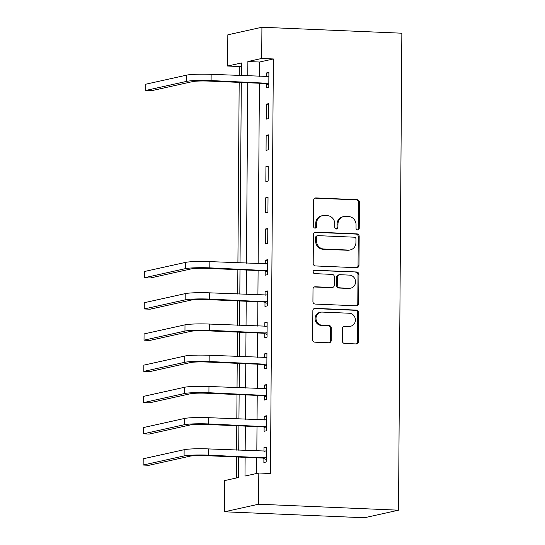 <?xml version="1.0" encoding="UTF-8"?>
<svg xmlns="http://www.w3.org/2000/svg" width="545" height="545" viewBox="0 0 545 545"><rect width="100%" height="100%" fill="white"/><g stroke="black" fill="none" stroke-linecap="round" stroke-linejoin="round"><path stroke-width="0.82" d="M357.615 229.922A1.724 1.594 77.5 0 0 359.23 228.273L359.414 202.229A2.459 2.282 77.5 0 0 357.145 199.681L315.937 197.924A2.459 2.282 77.5 0 0 313.627 200.274L313.45 226.318A1.724 1.594 77.5 0 0 315.426 228.069A1.724 1.594 77.5 0 0 316.652 226.454L316.679 223.089A7.875 7.296 77.5 0 1 322.293 215.711A7.875 7.296 77.5 0 1 324.057 215.554L327.491 215.704A7.875 7.296 77.5 0 1 334.759 223.859L334.739 227.231A1.724 1.594 77.5 0 0 336.715 228.975A1.724 1.594 77.5 0 0 337.941 227.367L337.968 223.995A7.875 7.296 77.5 0 1 343.588 216.617A7.875 7.296 77.5 0 1 345.346 216.46L348.78 216.61A7.875 7.296 77.5 0 1 356.048 224.765L356.028 228.137A1.724 1.594 77.5 0 0 357.615 229.922M357.527 229.915A1.724 1.594 77.5 0 0 358.31 228.478L358.494 202.433A2.459 2.282 77.5 0 0 356.219 199.886L315.017 198.128A2.459 2.282 77.5 0 0 314.935 198.128M314.949 228.096A1.724 1.594 77.5 0 0 315.732 226.659L315.753 223.293L316.679 223.089M336.238 229.002A1.724 1.594 77.5 0 0 337.021 227.572L337.048 224.199L337.968 223.995M342.301 340.891A2.459 2.282 77.5 0 0 344.576 343.439L356.137 343.936A2.459 2.282 77.5 0 0 358.44 341.579L358.644 312.653A2.459 2.282 77.5 0 0 356.369 310.105L315.167 308.347A2.459 2.282 77.5 0 0 312.857 310.704L312.66 339.63A2.459 2.282 77.5 0 0 314.928 342.178L328.894 342.771A2.459 2.282 77.5 0 0 331.203 340.421L331.285 328.042A2.459 2.282 77.5 0 0 329.017 325.488L322.088 325.195A6.581 6.097 77.5 0 1 316.052 319.172A6.581 6.097 77.5 0 1 320.705 312.21A6.581 6.097 77.5 0 1 322.184 312.081L349.311 313.239A6.581 6.097 77.5 0 1 355.347 319.261A6.581 6.097 77.5 0 1 350.687 326.223A6.581 6.097 77.5 0 1 349.216 326.353L344.699 326.162A2.459 2.282 77.5 0 0 342.389 328.512L342.301 340.891M261.702 58.465L273.358 58.962L270.463 473.503L258.807 473.006L258.589 504.22L398.524 510.188L401.849 33.211L261.92 27.25L261.702 58.465L247.886 61.53L247.784 75.891M356.668 267.697A2.459 2.282 77.5 0 0 358.971 265.347L359.175 236.421A2.459 2.282 77.5 0 0 356.907 233.873L315.698 232.116A2.459 2.282 77.5 0 0 313.389 234.473L313.191 263.399A2.459 2.282 77.5 0 0 315.46 265.946L356.668 267.697M358.91 274.537L358.705 303.463A2.459 2.282 77.5 0 1 356.403 305.813L315.194 304.062A2.459 2.282 77.5 0 1 312.925 301.514L313.007 289.136A2.459 2.282 77.5 0 1 315.317 286.779L332.028 287.494A2.459 2.282 77.5 0 0 334.337 285.137L334.392 276.928A2.459 2.282 77.5 0 0 332.116 274.38L314.724 273.638A1.724 1.594 77.5 0 1 314.363 270.238A1.724 1.594 77.5 0 1 314.744 270.204L356.641 271.989A2.459 2.282 77.5 0 1 358.91 274.537L357.99 274.741L357.786 303.667L358.705 303.463M273.358 58.962L259.543 62.028L259.447 76.389M259.4 83.242L258.139 263.685M258.092 270.531L257.921 294.899M257.874 301.746L257.703 326.114M257.656 332.968L257.485 357.329M257.438 364.183L257.267 388.544M257.22 395.397L257.049 419.759M257.002 426.612L256.831 450.974M256.784 457.827L256.675 473.482M266.519 83.841L266.491 87.915L268.794 87.404L268.896 72.417L266.594 72.928L266.566 76.695M266.376 104.15L266.273 119.13L268.576 118.619L268.678 103.639L266.376 104.15L268.678 104.245M266.158 135.364L266.055 150.345L268.358 149.834L268.46 134.853L266.158 135.364L268.46 135.46M265.94 166.579L265.837 181.56L268.14 181.049L268.242 166.068L265.94 166.579L268.242 166.675M265.722 197.794L265.619 212.775L267.922 212.264L268.024 197.283L265.722 197.794L268.024 197.89M265.504 229.009L265.401 243.99L267.704 243.479L267.806 228.498L265.504 229.009L267.806 229.104M265.211 271.131L265.183 275.205L267.486 274.694L267.588 259.713L265.286 260.224L265.265 263.984M264.993 302.352L264.965 306.419L267.268 305.909L267.37 290.928L265.068 291.439L265.047 295.199M264.775 333.567L264.747 337.641L267.05 337.13L267.152 322.143L264.85 322.654L264.829 326.414M264.557 364.782L264.529 368.856L266.832 368.345L266.934 353.358L264.632 353.869L264.611 357.629M264.339 395.997L264.311 400.071L266.614 399.56L266.716 384.572L264.414 385.083L264.393 388.844M264.121 427.212L264.093 431.286L266.396 430.775L266.498 415.787L264.196 416.298L264.175 420.066M263.903 458.427L263.875 462.501L266.178 461.99L266.28 447.009L263.978 447.52L263.957 451.28M241.415 66.054L239.282 66.524L239.221 75.523M239.173 82.377L237.913 262.819M237.865 269.673L237.695 294.034M237.647 300.888L237.477 325.249M237.429 332.103L237.259 356.464M237.211 363.317L237.041 387.679M236.993 394.532L236.823 418.894M236.775 425.747L236.605 450.116M236.557 456.962L236.414 477.979M238.683 457.057L238.54 477.502L224.731 480.574L224.513 511.789L364.442 517.75L398.524 510.188M239.282 66.524L227.619 66.027L227.837 34.812L261.92 27.25M224.513 511.789L258.589 504.22M245.121 457.33L244.991 476.071L258.807 473.006M247.737 82.745L246.476 263.187M246.429 270.034L246.258 294.402M246.211 301.249L246.04 325.617M245.993 332.47L245.822 356.832M245.775 363.685L245.604 388.047M245.557 394.9L245.386 419.262M245.339 426.115L245.168 450.477M241.346 75.619L241.435 62.961L227.619 66.027M238.73 450.204L238.901 425.843M238.948 418.989L239.119 394.621M239.166 387.774L239.337 363.406M239.384 356.559L239.555 332.191M239.602 325.338L239.773 300.976M239.82 294.123L239.991 269.761M240.038 262.908L241.299 82.472M259.543 62.028L247.886 61.53M266.594 72.928L268.896 73.03M265.286 260.224L267.588 260.319M265.068 291.439L267.37 291.534M264.85 322.654L267.152 322.756M264.632 353.869L266.934 353.971M264.414 385.083L266.716 385.186M264.196 416.298L266.498 416.4M263.978 447.52L266.28 447.615M343.588 216.617L342.662 216.821A7.875 7.296 77.5 0 0 337.048 224.199M322.293 215.711L321.373 215.915A7.875 7.296 77.5 0 0 315.753 223.293M356.743 267.704A2.459 2.282 77.5 0 0 358.051 265.551L358.256 236.625A2.459 2.282 77.5 0 0 355.98 234.078L314.778 232.32A2.459 2.282 77.5 0 0 314.697 232.32M355.953 238.983A1.724 1.594 77.5 0 0 354.359 237.198L318.191 235.658A1.724 1.594 77.5 0 0 316.577 237.307L316.55 240.856A7.875 7.296 77.5 0 0 323.825 249.017L348.548 250.066A7.875 7.296 77.5 0 0 350.306 249.91A7.875 7.296 77.5 0 0 355.926 242.539L355.953 238.983M317.803 235.692L316.883 235.896A1.724 1.594 77.5 0 0 315.657 237.511L316.577 237.307M350.306 249.91L349.386 250.114A7.875 7.296 77.5 0 1 347.628 250.271L322.906 249.222A7.875 7.296 77.5 0 1 315.63 241.06L315.657 237.511M356.478 305.82A2.459 2.282 77.5 0 0 357.786 303.667M332.579 287.44L331.66 287.644A2.459 2.282 77.5 0 1 331.108 287.699L314.397 286.983A2.459 2.282 77.5 0 0 314.315 286.983M313.92 270.415L356.641 271.989M349.365 288.23A6.581 6.097 77.5 0 0 350.844 288.101A6.581 6.097 77.5 0 0 355.497 281.138A6.581 6.097 77.5 0 0 349.461 275.116L339.903 274.707A2.459 2.282 77.5 0 0 337.593 277.064L337.539 285.273A2.459 2.282 77.5 0 0 339.814 287.821L348.446 288.434A6.581 6.097 77.5 0 0 349.917 288.305L350.844 288.101M339.351 274.755L338.431 274.959A2.459 2.282 77.5 0 0 336.674 277.269L337.593 277.064M348.446 288.434L338.888 288.026A2.459 2.282 77.5 0 1 336.619 285.478L336.674 277.269M357.99 274.741A2.459 2.282 77.5 0 0 355.715 272.193M350.687 326.223L349.767 326.428A6.581 6.097 77.5 0 1 348.296 326.557L343.772 326.366A2.459 2.282 77.5 0 0 343.697 326.36M320.705 312.21L319.786 312.414A6.581 6.097 77.5 0 0 315.133 319.377A6.581 6.097 77.5 0 0 321.168 325.399L322.088 325.195M328.969 342.771A2.459 2.282 77.5 0 0 330.277 340.625L330.365 328.247A2.459 2.282 77.5 0 0 328.09 325.692L321.168 325.399M356.212 343.936A2.459 2.282 77.5 0 0 357.52 341.783L357.724 312.857A2.459 2.282 77.5 0 0 355.449 310.309L314.247 308.552A2.459 2.282 77.5 0 0 314.165 308.552M268.869 76.491L211.147 74.331L211.099 80.571L268.821 83.331M267.295 76.722L268.876 76.109M268.808 84.931L265.837 83.514L208.796 81.082A12.535 1.131 -179.6 0 0 192.535 81.607L151.592 90.695L145.767 90.45L186.703 81.362A18.809 1.703 0.4 0 1 211.099 80.571M145.767 90.45L145.808 84.203L186.744 75.115A18.809 1.703 0.4 0 1 211.147 74.331M265.837 83.514L268.14 83.004M267.561 263.787L209.839 261.62L209.791 267.868L267.513 270.62M265.987 264.018L267.568 263.399M267.506 272.228L264.529 270.81L207.488 268.378A12.535 1.131 -179.6 0 0 191.227 268.903L150.284 277.991L144.459 277.739L185.395 268.651A18.809 1.703 0.4 0 1 209.791 267.868M144.459 277.739L144.5 271.499L185.436 262.411A18.809 1.703 0.4 0 1 209.839 261.62M264.529 270.81L266.832 270.3M267.343 295.002L209.621 292.835L209.573 299.082L267.295 301.835M265.769 295.233L267.35 294.613M267.288 303.442L264.311 302.025L207.27 299.593A12.535 1.131 -179.6 0 0 191.009 300.118L150.066 309.206L144.241 308.954L185.177 299.866A18.809 1.703 0.4 0 1 209.573 299.082M144.241 308.954L144.282 302.713L185.218 293.626A18.809 1.703 0.4 0 1 209.621 292.835M264.311 302.025L266.614 301.514M267.125 326.217L209.403 324.057L209.355 330.297L267.077 333.056M265.551 326.448L267.132 325.835M267.07 334.657L264.093 333.24L207.052 330.808A12.535 1.131 -179.6 0 0 190.791 331.333L149.848 340.421L144.023 340.169L184.959 331.088A18.809 1.703 0.4 0 1 209.355 330.297M144.023 340.169L144.064 333.928L185 324.84A18.809 1.703 0.4 0 1 209.403 324.057M264.093 333.24L266.396 332.729M266.907 357.431L209.185 355.272L209.137 361.512L266.859 364.271M265.333 357.663L266.914 357.05M266.852 365.872L263.875 364.455L206.834 362.023A12.535 1.131 -179.6 0 0 190.573 362.548L149.63 371.635L143.805 371.383L184.741 362.302A18.809 1.703 0.4 0 1 209.137 361.512M143.805 371.383L143.846 365.143L184.782 356.055A18.809 1.703 0.4 0 1 209.185 355.272M263.875 364.455L266.178 363.944M266.689 388.646L208.967 386.487L208.919 392.727L266.641 395.486M265.115 388.878L266.696 388.265M266.634 397.087L263.657 395.67L206.616 393.238A12.535 1.131 -179.6 0 0 190.355 393.762L149.419 402.85L143.587 402.605L184.523 393.517A18.809 1.703 0.4 0 1 208.919 392.727M143.587 402.605L143.628 396.358L184.564 387.27A18.809 1.703 0.4 0 1 208.967 386.487M263.657 395.67L265.96 395.159M266.471 419.861L208.749 417.702L208.701 423.942L266.423 426.701M264.897 420.093L266.478 419.48M266.416 428.302L263.439 426.885L206.398 424.453A12.535 1.131 -179.6 0 0 190.137 424.977L149.201 434.065L143.369 433.82L184.305 424.732A18.809 1.703 0.4 0 1 208.701 423.942M143.369 433.82L143.41 427.573L184.346 418.485A18.809 1.703 0.4 0 1 208.749 417.702M263.439 426.885L265.742 426.374M266.253 451.076L208.531 448.917L208.483 455.157L266.205 457.916M264.679 451.308L266.26 450.695M266.198 459.517L263.221 458.1L206.18 455.668A12.535 1.131 -179.6 0 0 189.919 456.192L148.983 465.28L143.151 465.035L184.087 455.947A18.809 1.703 0.4 0 1 208.483 455.157M143.151 465.035L143.192 458.788L184.128 449.707A18.809 1.703 0.4 0 1 208.531 448.917M263.221 458.1L265.524 457.589M358.31 228.478L359.23 228.273M315.732 226.659L316.652 226.454M337.021 227.572L337.941 227.367M315.017 198.128L315.937 197.924M356.219 199.886L357.145 199.681M358.494 202.433L359.414 202.229M314.778 232.32L315.698 232.116M355.98 234.078L356.907 233.873M358.256 236.625L359.175 236.421M358.051 265.551L358.971 265.347M315.63 241.06L316.55 240.856M322.906 249.222L323.825 249.017M347.628 250.271L348.548 250.066M314.397 286.983L315.317 286.779M331.108 287.699L332.028 287.494M313.995 270.368L314.744 270.204M336.619 285.478L337.539 285.273M338.888 288.026L339.814 287.821M343.772 326.366L344.699 326.162M348.296 326.557L349.216 326.353M328.09 325.692L329.017 325.488M330.365 328.247L331.285 328.042M330.277 340.625L331.203 340.421M314.247 308.552L315.167 308.347M355.449 310.309L356.369 310.105M357.724 312.857L358.644 312.653M357.52 341.783L358.44 341.579M186.744 75.115L186.703 81.362M185.436 262.411L185.395 268.651M185.218 293.626L185.177 299.866M185 324.84L184.959 331.088M184.782 356.055L184.741 362.302M184.564 387.27L184.523 393.517M184.346 418.485L184.305 424.732M184.128 449.707L184.087 455.947"/></g></svg>
